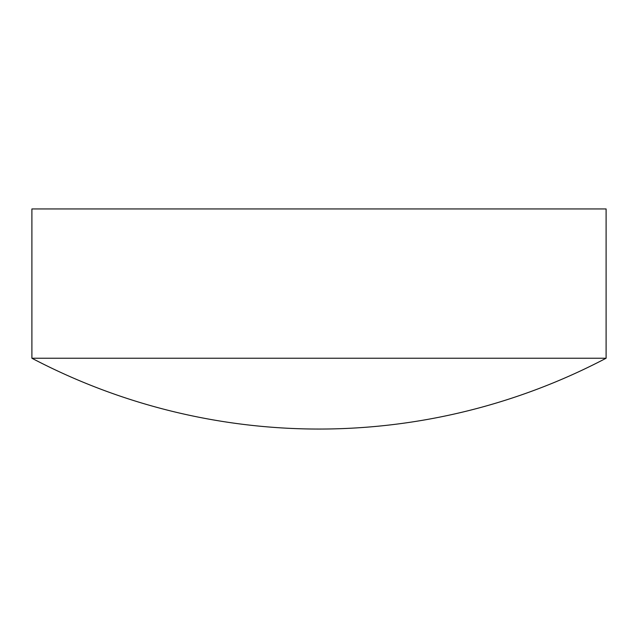 <?xml version="1.0" encoding="UTF-8"?>
<svg xmlns="http://www.w3.org/2000/svg" width="638" height="638" viewBox="0 0 638 638"><rect width="100%" height="100%" fill="white"/><g stroke="black" fill="none" stroke-linecap="round" stroke-linejoin="round"><path stroke-width="0.96" d="M606.1 358.237L606.1 208.945L31.9 208.945L31.9 358.237A618.222 618.222 0 0 0 319 429.055A618.222 618.222 0 0 0 606.1 358.237L31.9 358.237"/></g></svg>
